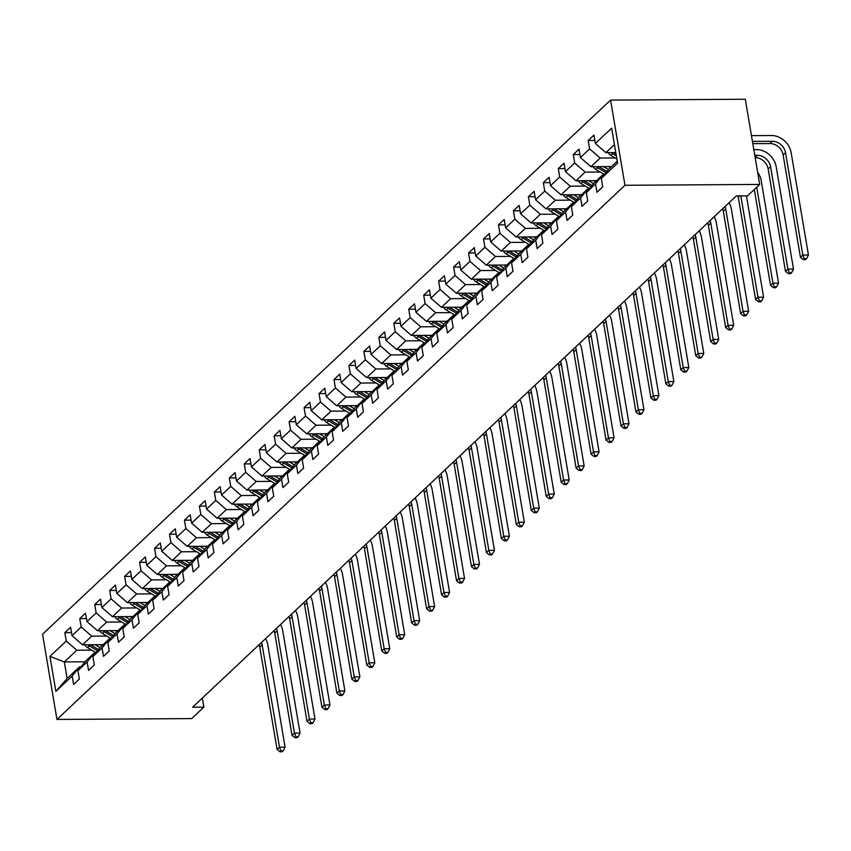 <?xml version="1.0" encoding="UTF-8"?>
<svg xmlns="http://www.w3.org/2000/svg" width="851" height="851" viewBox="0 0 851 851"><rect width="100%" height="100%" fill="white"/><g stroke="black" fill="none" stroke-linecap="round" stroke-linejoin="round"><path stroke-width="1.28" d="M610.571 100.11L42.55 634.261L56.953 719.446L624.974 185.284L610.571 100.11L745.306 99.237L759.709 184.422L624.974 185.284M85.015 661.801L64.336 661.929L67.133 678.502L79.6 666.79L72.175 676.056L73.59 684.459L79.345 679.045L77.92 670.641L87.121 661.993L88.547 670.397L94.301 664.982L92.876 656.578L102.077 647.93L103.503 656.334L109.247 650.93L107.832 642.526L117.034 633.867L118.449 642.271L124.203 636.867L122.778 628.463L131.979 619.805L133.405 628.208L139.16 622.804L137.734 614.401L146.936 605.742L148.361 614.145L154.105 608.742L152.691 600.338L161.892 591.679L163.307 600.083L169.062 594.679L167.636 586.275L176.838 577.627L178.263 586.02L184.018 580.616L182.593 572.212L191.794 563.564L193.22 571.968L198.964 566.553L197.549 558.15L206.75 549.501L208.165 557.905L213.92 552.49L212.495 544.087L221.696 535.439L223.122 543.842L228.876 538.428L227.451 530.024L236.652 521.376L238.078 529.779L243.822 524.376L242.407 515.972L251.609 507.313L253.024 515.717L258.778 510.313L257.353 501.909L266.565 493.25L267.98 501.654L273.735 496.25L272.309 487.846L281.511 479.187L282.936 487.591L288.68 482.187L287.266 473.784L296.467 465.125L297.882 473.528L303.637 468.124L302.222 459.721L311.423 451.073L312.838 459.476L318.593 454.062L317.168 445.658L326.369 437.01L327.795 445.413L333.549 439.999L332.124 431.595L341.325 422.947L342.751 431.351L348.495 425.936L347.08 417.533L356.282 408.884L357.697 417.288L363.451 411.873L362.026 403.48L371.227 394.821L372.653 403.225L378.408 397.821L376.982 389.418L386.184 380.759L387.609 389.162L393.353 383.758L391.939 375.355L401.14 366.696L402.555 375.1L408.31 369.696L406.884 361.292L416.086 352.633L417.511 361.037L423.266 355.633L421.841 347.229L431.042 338.57L432.468 346.974L438.212 341.57L436.797 333.166L445.998 324.518L447.413 332.922L453.168 327.507L451.743 319.104L460.944 310.455L462.37 318.859L468.124 313.445L466.699 305.041L475.9 296.393L477.326 304.796L483.07 299.382L481.655 290.978L490.857 282.33L492.272 290.734L498.026 285.319L496.601 276.926L505.813 268.267L507.228 276.671L512.983 271.267L511.557 262.863L520.759 254.204L522.184 262.608L527.928 257.204L526.514 248.8L535.715 240.142L537.141 248.545L542.885 243.141L541.47 234.738L550.671 226.079L552.086 234.482L557.841 229.079L556.416 220.675L565.617 212.016L567.043 220.42L572.797 215.016L571.372 206.612L580.573 197.964L581.999 206.368L587.743 200.953L586.328 192.549L595.53 183.901L596.945 192.305L602.699 186.89L601.274 178.487L617.571 163.169L611.656 128.171L595.36 143.5L593.934 135.096L588.19 140.5L594.849 140.458M72.175 676.056L55.879 691.374L49.954 656.387L66.25 641.058L64.836 632.655L71.495 632.612M588.19 140.5L589.605 148.904L580.403 157.563L578.988 149.159L573.234 154.563L574.659 162.966L565.458 171.625L564.032 163.222L558.277 168.626L559.703 177.029L550.501 185.678L549.076 177.285L543.332 182.688L544.746 191.092L535.545 199.74L534.13 191.337L528.375 196.751L529.801 205.155L520.589 213.803L519.174 205.399L513.419 210.814L514.844 219.218L505.643 227.866L504.217 219.462L498.473 224.877L499.888 233.28L490.687 241.929L489.272 233.525L483.517 238.929L484.932 247.333L475.73 255.991L474.315 247.588L468.561 252.992L469.986 261.395L460.785 270.054L459.359 261.651L453.604 267.054L455.03 275.458L445.828 284.117L444.403 275.713L438.659 281.117L440.073 289.521L430.872 298.18L429.457 289.776L423.702 295.18L425.128 303.584L415.926 312.232L414.501 303.839L408.746 309.243L410.171 317.646L400.97 326.295L399.545 317.891L393.8 323.306L395.215 331.709L386.014 340.357L384.599 331.954L378.844 337.368L380.269 345.772L371.068 354.42L369.642 346.017L363.888 351.431L365.313 359.835L356.112 368.483L354.686 360.079L348.942 365.483L350.357 373.887L341.155 382.546L339.74 374.142L333.986 379.546L335.411 387.95L326.21 396.609L324.784 388.205L319.029 393.609L320.455 402.012L311.253 410.671L309.828 402.268L304.084 407.672L305.498 416.075L296.297 424.734L294.882 416.33L289.127 421.734L290.553 430.138L281.341 438.786L279.926 430.383L274.171 435.797L275.596 444.201L266.395 452.849L264.969 444.445L259.225 449.86L260.64 458.264L251.439 466.912L250.013 458.508L244.269 463.923L245.684 472.326L236.482 480.975L235.067 472.571L229.313 477.985L230.738 486.378L221.537 495.037L220.111 486.634L214.356 492.038L215.782 500.441L206.58 509.1L205.155 500.696L199.411 506.1L200.825 514.504L191.624 523.163L190.209 514.759L184.454 520.163L185.88 528.567L176.678 537.226L175.253 528.822L169.498 534.226L170.923 542.63L161.722 551.288L160.296 542.885L154.552 548.289L155.967 556.692L146.766 565.341L145.351 556.937L139.596 562.351L141.021 570.755L131.82 579.403L130.394 571L124.64 576.414L126.065 584.818L116.864 593.466L115.438 585.062L109.694 590.477L111.109 598.881L101.907 607.529L100.492 599.125L94.738 604.54L96.163 612.933L86.962 621.592L85.536 613.188L79.781 618.592L81.207 626.996L72.005 635.654L70.58 627.251L64.836 632.655M759.709 184.422L747.529 195.868L736.306 195.943L192.634 707.202L203.857 707.128L202.325 698.086M77.92 670.641L85.345 661.376L94.546 652.728L95.972 652.717M103.109 644.675L82.547 644.803L91.748 636.154L106.747 636.059M94.546 652.728L87.121 661.993M72.005 635.654L82.547 644.803M81.207 626.996L91.748 636.154M92.876 656.578L100.301 647.313L109.502 638.665L110.928 638.654M118.066 630.612L97.493 630.74L106.694 622.092L121.704 621.996M109.502 638.665L102.077 647.93M86.962 621.592L97.493 630.74M96.163 612.933L106.694 622.092M107.832 642.526L115.257 633.261L124.459 624.602L125.884 624.591M133.022 616.549L112.449 616.677L121.65 608.029L136.66 607.933M124.459 624.602L117.034 633.867M101.907 607.529L112.449 616.677M111.109 598.881L121.65 608.029M122.778 628.463L130.203 619.198L139.404 610.539L140.83 610.529M147.968 602.487L127.405 602.614L136.607 593.966L151.616 593.87M139.404 610.539L131.979 619.805M116.864 593.466L127.405 602.614M126.065 584.818L136.607 593.966M137.734 614.401L145.159 605.135L154.361 596.477L155.786 596.466M162.924 588.424L142.351 588.562L151.552 579.903L166.562 579.808M154.361 596.477L146.936 605.742M131.82 579.403L142.351 588.562M141.021 570.755L151.552 579.903M152.691 600.338L160.116 591.073L169.317 582.414L170.743 582.414M177.88 574.361L157.307 574.499L166.509 565.841L181.518 565.745M169.317 582.414L161.892 591.679M146.766 565.341L157.307 574.499M155.967 556.692L166.509 565.841M167.636 586.275L175.061 577.01L184.263 568.351L185.688 568.351M192.826 560.298L172.264 560.437L181.465 551.778L196.475 551.682M184.263 568.351L176.838 577.627M161.722 551.288L172.264 560.437M170.923 542.63L181.465 551.778M182.593 572.212L190.018 562.947L199.219 554.299L200.645 554.288M207.782 546.236L187.209 546.374L196.411 537.715L211.42 537.619M199.219 554.299L191.794 563.564M176.678 537.226L187.209 546.374M185.88 528.567L196.411 537.715M197.549 558.15L204.974 548.884L214.175 540.236L215.601 540.225M222.739 532.183L202.166 532.311L211.367 523.663L226.377 523.556M214.175 540.236L206.75 549.501M191.624 523.163L202.166 532.311M200.825 514.504L211.367 523.663M212.495 544.087L219.92 534.822L229.121 526.173L230.547 526.163M237.695 518.121L217.122 518.248L226.323 509.6L241.333 509.504M229.121 526.173L221.696 535.439M206.58 509.1L217.122 518.248M215.782 500.441L226.323 509.6M227.451 530.024L234.876 520.759L244.077 512.111L245.503 512.1M252.641 504.058L232.068 504.186L241.28 495.537L256.279 495.442M244.077 512.111L236.652 521.376M221.537 495.037L232.068 504.186M230.738 486.378L241.28 495.537M242.407 515.972L249.832 506.707L259.034 498.048L260.459 498.037M267.597 489.995L247.024 490.123L256.225 481.475L271.235 481.379M259.034 498.048L251.609 507.313M236.482 480.975L247.024 490.123M245.684 472.326L256.225 481.475M257.353 501.909L264.778 492.644L273.979 483.985L275.405 483.974M282.553 475.932L261.98 476.06L271.182 467.412L286.191 467.316M273.979 483.985L266.565 493.25M251.439 466.912L261.98 476.06M260.64 458.264L271.182 467.412M272.309 487.846L279.734 478.581L288.936 469.922L290.361 469.912M297.499 461.87L276.937 462.008L286.138 453.349L301.137 453.253M288.936 469.922L281.511 479.187M266.395 452.849L276.937 462.008M275.596 444.201L286.138 453.349M287.266 473.784L294.691 464.518L303.892 455.859L305.318 455.859M312.455 447.807L291.882 447.945L301.084 439.286L316.093 439.19M303.892 455.859L296.467 465.125M281.341 438.786L291.882 447.945M290.553 430.138L301.084 439.286M302.222 459.721L309.636 450.456L318.848 441.797L320.274 441.797M327.412 433.744L306.839 433.882L316.04 425.223L331.05 425.128M318.848 441.797L311.423 451.073M296.297 424.734L306.839 433.882M305.498 416.075L316.04 425.223M317.168 445.658L324.593 436.393L333.794 427.745L335.22 427.734M342.357 419.681L321.795 419.82L330.996 411.161L345.995 411.065M333.794 427.745L326.369 437.01M311.253 410.671L321.795 419.82M320.455 402.012L330.996 411.161M332.124 431.595L339.549 422.33L348.75 413.682L350.176 413.671M357.314 405.629L336.741 405.757L345.942 397.109L360.952 397.002M348.75 413.682L341.325 422.947M326.21 396.609L336.741 405.757M335.411 387.95L345.942 397.109M347.08 417.533L354.505 408.267L363.707 399.619L365.132 399.608M372.27 391.566L351.697 391.694L360.898 383.046L375.908 382.95M363.707 399.619L356.282 408.884M341.155 382.546L351.697 391.694M350.357 373.887L360.898 383.046M362.026 403.48L369.451 394.204L378.652 385.556L380.078 385.546M387.216 377.504L366.653 377.631L375.855 368.983L390.864 368.887M378.652 385.556L371.227 394.821M356.112 368.483L366.653 377.631M365.313 359.835L375.855 368.983M376.982 389.418L384.407 380.152L393.609 371.493L395.034 371.483M402.172 363.441L381.599 363.568L390.8 354.92L405.81 354.824M393.609 371.493L386.184 380.759M371.068 354.42L381.599 363.568M380.269 345.772L390.8 354.92M391.939 375.355L399.364 366.09L408.565 357.431L409.991 357.42M417.128 349.378L396.555 349.506L405.757 340.857L420.766 340.762M408.565 357.431L401.14 366.696M386.014 340.357L396.555 349.506M395.215 331.709L405.757 340.857M406.884 361.292L414.309 352.027L423.511 343.368L424.936 343.357M432.074 335.315L411.512 335.454L420.713 326.795L435.723 326.699M423.511 343.368L416.086 352.633M400.97 326.295L411.512 335.454M410.171 317.646L420.713 326.795M421.841 347.229L429.266 337.964L438.467 329.305L439.893 329.305M447.03 321.252L426.457 321.391L435.659 312.732L450.668 312.636M438.467 329.305L431.042 338.57M415.926 312.232L426.457 321.391M425.128 303.584L435.659 312.732M436.797 333.166L444.222 323.901L453.423 315.253L454.849 315.242M461.987 307.19L441.414 307.328L450.615 298.669L465.625 298.573M453.423 315.253L445.998 324.518M430.872 298.18L441.414 307.328M440.073 289.521L450.615 298.669M451.743 319.104L459.168 309.838L468.369 301.19L469.795 301.18M476.943 293.127L456.37 293.265L465.571 284.606L480.581 284.511M468.369 301.19L460.944 310.455M445.828 284.117L456.37 293.265M455.03 275.458L465.571 284.606M466.699 305.041L474.124 295.776L483.325 287.127L484.751 287.117M491.889 279.075L471.326 279.202L480.528 270.554L495.527 270.448M483.325 287.127L475.9 296.393M460.785 270.054L471.326 279.202M469.986 261.395L480.528 270.554M481.655 290.978L489.08 281.713L498.282 273.065L499.707 273.054M506.845 265.012L486.272 265.14L495.473 256.491L510.483 256.396M498.282 273.065L490.857 282.33M475.73 255.991L486.272 265.14M484.932 247.333L495.473 256.491M496.601 276.926L504.026 267.65L513.227 259.002L514.653 258.991M521.801 250.949L501.228 251.077L510.43 242.429L525.439 242.333M513.227 259.002L505.813 268.267M490.687 241.929L501.228 251.077M499.888 233.28L510.43 242.429M511.557 262.863L518.982 253.598L528.184 244.939L529.609 244.928M536.747 236.886L516.185 237.014L525.386 228.366L540.385 228.27M528.184 244.939L520.759 254.204M505.643 227.866L516.185 237.014M514.844 219.218L525.386 228.366M526.514 248.8L533.939 239.535L543.14 230.876L544.566 230.866M551.703 222.824L531.13 222.951L540.332 214.303L555.341 214.207M543.14 230.876L535.715 240.142M520.589 213.803L531.13 222.951M529.801 205.155L540.332 214.303M541.47 234.738L548.884 225.472L558.096 216.814L559.522 216.803M566.66 208.761L546.087 208.899L555.288 200.24L570.298 200.145M558.096 216.814L550.671 226.079M535.545 199.74L546.087 208.899M544.746 191.092L555.288 200.24M556.416 220.675L563.841 211.41L573.042 202.751L574.468 202.751M581.605 194.698L561.043 194.836L570.244 186.178L585.254 186.082M573.042 202.751L565.617 212.016M550.501 185.678L561.043 194.836M559.703 177.029L570.244 186.178M571.372 206.612L578.797 197.347L587.998 188.699L589.424 188.688M596.562 180.635L575.989 180.774L585.19 172.115L600.2 172.019M587.998 188.699L580.573 197.964M565.458 171.625L575.989 180.774M574.659 162.966L585.19 172.115M586.328 192.549L593.753 183.284L602.955 174.636L604.38 174.625M611.518 166.573L590.945 166.711L600.146 158.052L615.156 157.956M602.955 174.636L595.53 183.901M580.403 157.563L590.945 166.711M589.605 148.904L600.146 158.052M601.274 178.487L608.699 169.221L617.241 161.19M615.784 152.584L605.901 152.648L614.433 144.617M595.36 143.5L605.901 152.648M203.857 707.128L191.688 718.584L56.953 719.446M79.6 666.79L81.015 666.78M91.802 650.111L76.792 650.217L64.336 661.929L49.954 656.387M67.133 678.502L55.879 691.374M66.25 641.058L76.792 650.217M573.234 154.563L579.893 154.52M558.277 168.626L564.936 168.583M543.332 182.688L549.991 182.646M528.375 196.751L535.034 196.709M513.419 210.814L520.078 210.771M498.473 224.877L505.132 224.834M483.517 238.929L490.176 238.886M468.561 252.992L475.22 252.949M453.604 267.054L460.263 267.012M438.659 281.117L445.318 281.075M423.702 295.18L430.361 295.137M408.746 309.243L415.405 309.2M393.8 323.306L400.459 323.263M378.844 337.368L385.503 337.326M363.888 351.431L370.547 351.389M348.942 365.483L355.601 365.441M333.986 379.546L340.645 379.503M319.029 393.609L325.688 393.566M304.084 407.672L310.743 407.629M289.127 421.734L295.786 421.692M274.171 435.797L280.83 435.755M259.225 449.86L265.874 449.817M244.269 463.923L250.928 463.88M229.313 477.985L235.972 477.943M214.356 492.038L221.015 491.995M199.411 506.1L206.07 506.058M184.454 520.163L191.113 520.121M169.498 534.226L176.157 534.183M154.552 548.289L161.211 548.246M139.596 562.351L146.255 562.309M124.64 576.414L131.299 576.372M109.694 590.477L116.353 590.434M94.738 604.54L101.397 604.497M79.781 618.592L86.44 618.549M608.146 152.637A6.553 5.542 46.8 0 0 610.848 155.382L616.869 158.988M752.805 143.638L769.953 143.532A12.361 10.467 -133.2 0 1 783.133 154.967L800.44 257.3L802.833 255.045L808.45 255.013L791.143 152.68A18.541 15.701 46.8 0 0 771.378 135.522L751.454 135.649M611.295 152.616A6.553 5.542 46.8 0 0 612.677 153.669L616.337 155.861M616.007 153.893L613.837 152.595M752.433 141.404L772.357 141.277A12.361 10.467 -133.2 0 1 785.526 152.712L802.833 255.045L804.312 258.704L803.344 259.608L805.599 259.587L806.557 258.693L804.312 258.704M806.557 258.693L808.45 255.013M800.44 257.3L803.344 259.608M593.2 166.7A6.553 5.542 46.8 0 0 595.902 169.445L604.433 174.551M603.519 166.626L608.422 169.572M608.837 166.594L610.465 167.573M755.167 157.595A12.361 10.467 -133.2 0 1 768.176 169.03L785.484 271.363L787.888 269.107L793.494 269.065L776.186 166.743A18.541 15.701 46.8 0 0 756.433 149.585L753.816 149.595M596.338 166.679A6.553 5.542 46.8 0 0 597.721 167.732L605.955 172.657M606.912 171.466L598.881 166.658M754.794 155.35L757.401 155.339A12.361 10.467 -133.2 0 1 770.58 166.775L787.888 269.107L789.356 272.767L788.398 273.671L790.643 273.65L791.6 272.745L789.356 272.767M791.6 272.745L793.494 269.065M785.484 271.363L788.398 273.671M578.244 180.752A6.553 5.542 46.8 0 0 580.946 183.508L589.477 188.614M588.562 180.689L593.477 183.625M593.881 180.657L595.509 181.625M581.382 180.742A6.553 5.542 46.8 0 0 582.765 181.795L590.998 186.72M591.956 185.518L583.924 180.72M754.305 189.496L770.538 285.425L772.931 283.17L778.548 283.128L761.241 180.806A18.541 15.701 46.8 0 0 757.677 172.391M756.709 187.241L772.931 283.17L774.399 286.83L773.442 287.723L775.687 287.712L776.644 286.808L774.399 286.83M776.644 286.808L778.548 283.128M770.538 285.425L773.442 287.723M563.288 194.815A6.553 5.542 46.8 0 0 565.989 197.57L574.531 202.676M573.606 194.751L578.52 197.687M578.925 194.719L580.552 195.687M566.436 194.794A6.553 5.542 46.8 0 0 567.819 195.858L576.042 200.783M576.999 199.581L568.968 194.783M737.998 195.932A12.361 10.467 -133.2 0 1 738.274 197.155L755.582 299.488L757.975 297.233L763.592 297.19L746.455 195.879M740.838 195.911L757.975 297.233L759.454 300.892L758.486 301.786L760.741 301.775L761.698 300.871L759.454 300.892M761.698 300.871L763.592 297.19M755.582 299.488L758.486 301.786M548.342 208.878A6.553 5.542 46.8 0 0 551.044 211.633L559.575 216.739M558.65 208.814L563.564 211.75M563.979 208.782L565.607 209.75M551.48 208.857A6.553 5.542 46.8 0 0 552.863 209.92L561.096 214.846M562.054 213.644L554.022 208.846M725.052 206.527A12.361 10.467 -133.2 0 1 725.712 208.963L743.029 311.296L748.635 311.253L731.328 208.921A18.541 15.701 46.8 0 0 729.137 202.687M722.648 208.782A12.361 10.467 -133.2 0 1 723.318 211.218L740.625 313.54L743.029 311.296L744.497 314.944L743.54 315.849L745.784 315.838L746.742 314.934L744.497 314.944M746.742 314.934L748.635 311.253M740.625 313.54L743.54 315.849M533.386 222.941A6.553 5.542 46.8 0 0 536.087 225.696L544.619 230.802M543.704 222.877L548.618 225.813M549.023 222.845L550.65 223.813M536.524 222.919A6.553 5.542 46.8 0 0 537.906 223.983L546.14 228.908M547.097 227.706L539.066 222.909M710.096 220.59A12.361 10.467 -133.2 0 1 710.766 223.026L728.073 325.348L733.69 325.316L716.382 222.983A18.541 15.701 46.8 0 0 714.18 216.75M707.702 222.845A12.361 10.467 -133.2 0 1 708.372 225.281L725.68 327.603L728.073 325.348L729.541 329.007L728.584 329.911L730.828 329.901L731.786 328.997L729.541 329.007M731.786 328.997L733.69 325.316M725.68 327.603L728.584 329.911M518.429 237.004A6.553 5.542 46.8 0 0 521.131 239.759L529.662 244.865M528.748 236.94L533.662 239.876M534.066 236.908L535.694 237.876M521.578 236.982A6.553 5.542 46.8 0 0 522.961 238.046L531.184 242.96M532.141 241.769L524.11 236.972M695.139 234.653A12.361 10.467 -133.2 0 1 695.81 237.089L713.117 339.411L718.733 339.379L701.426 237.046A18.541 15.701 46.8 0 0 699.224 230.812M692.746 236.897A12.361 10.467 -133.2 0 1 693.416 239.333L710.723 341.666L713.117 339.411L714.585 343.07L713.627 343.974L715.872 343.964L716.84 343.059L714.585 343.07M716.84 343.059L718.733 339.379M710.723 341.666L713.627 343.974M503.484 251.066A6.553 5.542 46.8 0 0 506.185 253.821L514.717 258.917M513.791 251.002L518.706 253.938M519.121 250.96L520.748 251.939M506.622 251.045A6.553 5.542 46.8 0 0 508.004 252.109L516.227 257.023M517.195 255.832L509.164 251.024M680.194 248.705A12.361 10.467 -133.2 0 1 680.853 251.151L698.16 353.473L703.777 353.442L686.47 251.109A18.541 15.701 46.8 0 0 684.278 244.875M677.79 250.96A12.361 10.467 -133.2 0 1 678.46 253.396L695.767 355.729L698.16 353.473L699.639 357.133L698.682 358.037L700.926 358.016L701.884 357.122L699.639 357.133M701.884 357.122L703.777 353.442M695.767 355.729L698.682 358.037M488.527 265.129A6.553 5.542 46.8 0 0 491.229 267.884L499.76 272.98M498.846 265.065L503.76 268.001M504.164 265.023L505.792 266.001M491.665 265.108A6.553 5.542 46.8 0 0 493.048 266.172L501.282 271.086M502.239 269.895L494.208 265.087M665.237 262.768A12.361 10.467 -133.2 0 1 665.908 265.204L683.215 367.536L688.821 367.504L671.513 265.172A18.541 15.701 46.8 0 0 669.322 258.927M662.844 265.023A12.361 10.467 -133.2 0 1 663.503 267.459L680.811 369.791L683.215 367.536L684.683 371.196L683.725 372.1L685.97 372.078L686.927 371.185L684.683 371.196M686.927 371.185L688.821 367.504M680.811 369.791L683.725 372.1M473.571 279.192A6.553 5.542 46.8 0 0 476.273 281.936L484.804 287.042M483.889 279.117L488.804 282.064M489.208 279.085L490.836 280.064M476.72 279.171A6.553 5.542 46.8 0 0 478.092 280.224L486.325 285.149M487.283 283.957L479.251 279.149M650.281 276.83A12.361 10.467 -133.2 0 1 650.951 279.266L668.258 381.599L673.875 381.567L656.568 279.234A18.541 15.701 46.8 0 0 654.366 272.99M647.888 279.085A12.361 10.467 -133.2 0 1 648.558 281.521L665.865 383.854L668.258 381.599L669.726 385.258L668.769 386.163L671.013 386.141L671.971 385.248L669.726 385.258M671.971 385.248L673.875 381.567M665.865 383.854L668.769 386.163M458.625 293.255A6.553 5.542 46.8 0 0 461.327 295.999L469.858 301.105M468.933 293.18L473.847 296.127M474.262 293.148L475.89 294.127M461.763 293.233A6.553 5.542 46.8 0 0 463.146 294.286L471.369 299.212M472.326 298.02L464.306 293.212M635.335 290.893A12.361 10.467 -133.2 0 1 635.995 293.329L653.302 395.662L658.919 395.619L641.611 293.297A18.541 15.701 46.8 0 0 639.409 287.053M632.931 293.148A12.361 10.467 -133.2 0 1 633.601 295.584L650.909 397.917L653.302 395.662L654.781 399.321L653.823 400.215L656.068 400.204L657.025 399.3L654.781 399.321M657.025 399.3L658.919 395.619M650.909 397.917L653.823 400.215M443.669 307.307A6.553 5.542 46.8 0 0 446.371 310.062L454.902 315.168M453.987 307.243L458.891 310.179M459.306 307.211L460.934 308.179M446.807 307.296A6.553 5.542 46.8 0 0 448.19 308.349L456.423 313.274M457.381 312.072L449.349 307.275M620.379 304.956A12.361 10.467 -133.2 0 1 621.049 307.392L638.356 409.725L643.962 409.682L626.655 307.36A18.541 15.701 46.8 0 0 624.464 301.116M617.986 307.211A12.361 10.467 -133.2 0 1 618.645 309.647L635.952 411.98L638.356 409.725L639.824 413.384L638.867 414.277L641.111 414.267L642.069 413.363L639.824 413.384M642.069 413.363L643.962 409.682M635.952 411.98L638.867 414.277M428.713 321.37A6.553 5.542 46.8 0 0 431.414 324.125L439.946 329.231M439.031 321.306L443.945 324.242M444.35 321.274L445.977 322.242M431.861 321.348A6.553 5.542 46.8 0 0 433.233 322.412L441.467 327.337M442.424 326.135L434.393 321.338M605.423 319.019A12.361 10.467 -133.2 0 1 606.093 321.455L623.4 423.787L629.017 423.745L611.709 321.423A18.541 15.701 46.8 0 0 609.507 315.178M603.029 321.274A12.361 10.467 -133.2 0 1 603.699 323.71L621.007 426.032L623.4 423.787L624.868 427.447L623.911 428.34L626.155 428.33L627.113 427.425L624.868 427.447M627.113 427.425L629.017 423.745M621.007 426.032L623.911 428.34M413.767 335.432A6.553 5.542 46.8 0 0 416.469 338.187L425 343.293M424.075 335.368L428.989 338.304M429.404 335.337L431.021 336.305M416.905 335.411A6.553 5.542 46.8 0 0 418.288 336.475L426.511 341.4M427.468 340.198L419.447 335.4M590.477 333.081A12.361 10.467 -133.2 0 1 591.137 335.517L608.444 437.85L614.06 437.808L596.753 335.475A18.541 15.701 46.8 0 0 594.551 329.241M588.073 335.337A12.361 10.467 -133.2 0 1 588.743 337.773L606.05 440.095L608.444 437.85L609.922 441.499L608.965 442.403L611.209 442.392L612.167 441.488L609.922 441.499M612.167 441.488L614.06 437.808M606.05 440.095L608.965 442.403M398.811 349.495A6.553 5.542 46.8 0 0 401.512 352.25L410.044 357.356M409.129 349.431L414.033 352.367M414.448 349.399L416.075 350.367M401.949 349.474A6.553 5.542 46.8 0 0 403.331 350.538L411.565 355.463M412.522 354.261L404.491 349.463M575.521 347.144A12.361 10.467 -133.2 0 1 576.191 349.58L593.498 451.902L599.104 451.87L581.797 349.538A18.541 15.701 46.8 0 0 579.605 343.304M573.127 349.399A12.361 10.467 -133.2 0 1 573.787 351.835L591.094 454.157L593.498 451.902L594.966 455.562L594.009 456.466L596.253 456.455L597.211 455.551L594.966 455.562M597.211 455.551L599.104 451.87M591.094 454.157L594.009 456.466M383.854 363.558A6.553 5.542 46.8 0 0 386.556 366.313L395.087 371.419M394.173 363.494L399.087 366.43M399.491 363.462L401.119 364.43M386.992 363.537A6.553 5.542 46.8 0 0 388.375 364.6L396.609 369.515M397.566 368.323L389.535 363.526M560.564 361.207A12.361 10.467 -133.2 0 1 561.235 363.643L578.542 465.965L584.158 465.933L566.851 363.6A18.541 15.701 46.8 0 0 564.649 357.367M558.171 363.451A12.361 10.467 -133.2 0 1 558.841 365.887L576.148 468.22L578.542 465.965L580.01 469.624L579.052 470.529L581.297 470.518L582.254 469.614L580.01 469.624M582.254 469.614L584.158 465.933M576.148 468.22L579.052 470.529M368.898 377.621A6.553 5.542 46.8 0 0 371.6 380.376L380.142 385.471M379.216 377.557L384.131 380.493M384.535 377.514L386.163 378.493M372.047 377.599A6.553 5.542 46.8 0 0 373.429 378.663L381.652 383.578M382.61 382.386L374.589 377.578M545.619 375.259A12.361 10.467 -133.2 0 1 546.278 377.706L563.585 480.028L569.202 479.996L551.895 377.663A18.541 15.701 46.8 0 0 549.693 371.43M543.215 377.514A12.361 10.467 -133.2 0 1 543.885 379.95L561.192 482.283L563.585 480.028L565.064 483.687L564.096 484.591L566.351 484.57L567.309 483.676L565.064 483.687M567.309 483.676L569.202 479.996M561.192 482.283L564.096 484.591M353.952 391.683A6.553 5.542 46.8 0 0 356.654 394.438L365.185 399.534M364.271 391.62L369.174 394.556M369.589 391.577L371.217 392.556M357.09 391.662A6.553 5.542 46.8 0 0 358.473 392.726L366.707 397.64M367.664 396.449L359.633 391.641M530.662 389.322A12.361 10.467 -133.2 0 1 531.332 391.758L548.64 494.091L554.246 494.059L536.938 391.726A18.541 15.701 46.8 0 0 534.747 385.482M528.269 391.577A12.361 10.467 -133.2 0 1 528.928 394.013L546.236 496.346L548.64 494.091L550.108 497.75L549.15 498.654L551.395 498.633L552.352 497.739L550.108 497.75M552.352 497.739L554.246 494.059M546.236 496.346L549.15 498.654M338.996 405.746A6.553 5.542 46.8 0 0 341.698 408.491L350.229 413.597M349.314 405.672L354.229 408.618M354.633 405.64L356.261 406.618M342.134 405.725A6.553 5.542 46.8 0 0 343.517 406.778L351.75 411.703M352.708 410.512L344.676 405.704M515.706 403.385A12.361 10.467 -133.2 0 1 516.376 405.821L533.683 508.153L539.3 508.121L521.993 405.789A18.541 15.701 46.8 0 0 519.791 399.545M513.313 405.64A12.361 10.467 -133.2 0 1 513.983 408.076L531.29 510.409L533.683 508.153L535.151 511.813L534.194 512.717L536.438 512.696L537.396 511.802L535.151 511.813M537.396 511.802L539.3 508.121M531.29 510.409L534.194 512.717M324.04 419.809A6.553 5.542 46.8 0 0 326.741 422.553L335.283 427.659M334.358 419.734L339.272 422.681M339.677 419.703L341.304 420.681M327.188 419.788A6.553 5.542 46.8 0 0 328.571 420.841L336.794 425.766M337.751 424.575L329.72 419.766M500.75 417.447A12.361 10.467 -133.2 0 1 501.42 419.883L518.727 522.216L524.344 522.174L507.036 419.851A18.541 15.701 46.8 0 0 504.834 413.607M498.356 419.703A12.361 10.467 -133.2 0 1 499.026 422.139L516.334 524.471L518.727 522.216L520.206 525.875L519.238 526.769L521.482 526.758L522.45 525.854L520.206 525.875M522.45 525.854L524.344 522.174M516.334 524.471L519.238 526.769M309.094 433.861A6.553 5.542 46.8 0 0 311.796 436.616L320.327 441.722M319.402 433.797L324.316 436.733M324.731 433.765L326.358 434.733M312.232 433.85A6.553 5.542 46.8 0 0 313.615 434.904L321.838 439.829M322.806 438.627L314.774 433.829M485.804 431.51A12.361 10.467 -133.2 0 1 486.464 433.946L503.781 536.279L509.387 536.236L492.08 433.914A18.541 15.701 46.8 0 0 489.889 427.67M483.4 433.765A12.361 10.467 -133.2 0 1 484.07 436.201L501.377 538.534L503.781 536.279L505.249 539.938L504.292 540.832L506.536 540.821L507.494 539.917L505.249 539.938M507.494 539.917L509.387 536.236M501.377 538.534L504.292 540.832M294.138 447.924A6.553 5.542 46.8 0 0 296.839 450.679L305.371 455.785M304.456 447.86L309.37 450.796M309.775 447.828L311.402 448.796M297.276 447.903A6.553 5.542 46.8 0 0 298.658 448.966L306.892 453.891M307.849 452.689L299.818 447.892M470.848 445.573A12.361 10.467 -133.2 0 1 471.518 448.009L488.825 550.342L494.442 550.299L477.124 447.977A18.541 15.701 46.8 0 0 474.932 441.733M468.454 447.828A12.361 10.467 -133.2 0 1 469.114 450.264L486.432 552.586L488.825 550.342L490.293 554.001L489.336 554.895L491.58 554.884L492.538 553.98L490.293 554.001M492.538 553.98L494.442 550.299M486.432 552.586L489.336 554.895M279.181 461.987A6.553 5.542 46.8 0 0 281.883 464.742L290.414 469.848M289.5 461.923L294.414 464.859M294.818 461.891L296.446 462.859M282.33 461.965A6.553 5.542 46.8 0 0 283.713 463.029L291.936 467.954M292.893 466.752L284.862 461.955M455.891 459.636A12.361 10.467 -133.2 0 1 456.561 462.072L473.869 564.404L479.485 564.362L462.178 462.029A18.541 15.701 46.8 0 0 459.976 455.796M453.498 461.891A12.361 10.467 -133.2 0 1 454.168 464.327L471.475 566.649L473.869 564.404L475.337 568.053L474.379 568.957L476.624 568.947L477.592 568.043L475.337 568.053M477.592 568.043L479.485 564.362M471.475 566.649L474.379 568.957M264.236 476.049A6.553 5.542 46.8 0 0 266.937 478.805L275.469 483.911M274.543 475.986L279.458 478.922M279.873 475.954L281.5 476.922M267.374 476.028A6.553 5.542 46.8 0 0 268.756 477.092L276.979 482.017M277.947 480.815L269.916 476.017M440.946 473.699A12.361 10.467 -133.2 0 1 441.605 476.135L458.912 578.457L464.529 578.425L447.222 476.092A18.541 15.701 46.8 0 0 445.03 469.858M438.542 475.954A12.361 10.467 -133.2 0 1 439.212 478.39L456.519 580.712L458.912 578.457L460.391 582.116L459.434 583.02L461.678 583.009L462.636 582.105L460.391 582.116M462.636 582.105L464.529 578.425M456.519 580.712L459.434 583.02M249.279 490.112A6.553 5.542 46.8 0 0 251.981 492.867L260.512 497.973M259.598 490.048L264.512 492.984M264.916 490.016L266.544 490.984M252.417 490.091A6.553 5.542 46.8 0 0 253.8 491.155L262.034 496.069M262.991 494.878L254.96 490.08M425.989 487.761A12.361 10.467 -133.2 0 1 426.659 490.197L443.967 592.519L449.573 592.487L432.265 490.155A18.541 15.701 46.8 0 0 430.074 483.921M423.596 490.006A12.361 10.467 -133.2 0 1 424.255 492.442L441.563 594.775L443.967 592.519L445.435 596.179L444.477 597.083L446.722 597.072L447.679 596.168L445.435 596.179M447.679 596.168L449.573 592.487M441.563 594.775L444.477 597.083M234.323 504.175A6.553 5.542 46.8 0 0 237.025 506.93L245.556 512.025M244.641 504.111L249.556 507.047M249.96 504.069L251.588 505.047M237.472 504.154A6.553 5.542 46.8 0 0 238.844 505.217L247.077 510.132M248.035 508.941L240.003 504.132M411.033 501.813A12.361 10.467 -133.2 0 1 411.703 504.249L429.01 606.582L434.627 606.55L417.32 504.217A18.541 15.701 46.8 0 0 415.118 497.984M408.64 504.069A12.361 10.467 -133.2 0 1 409.31 506.505L426.617 608.837L429.01 606.582L430.478 610.241L429.521 611.146L431.765 611.124L432.723 610.231L430.478 610.241M432.723 610.231L434.627 606.55M426.617 608.837L429.521 611.146M219.377 518.238A6.553 5.542 46.8 0 0 222.079 520.993L230.61 526.088M229.685 518.174L234.599 521.11M235.014 518.131L236.642 519.11M222.515 518.216A6.553 5.542 46.8 0 0 223.898 519.28L232.121 524.195M233.078 523.003L225.058 518.195M396.087 515.876A12.361 10.467 -133.2 0 1 396.747 518.312L414.054 620.645L419.671 620.613L402.363 518.28A18.541 15.701 46.8 0 0 400.161 512.036M393.683 518.131A12.361 10.467 -133.2 0 1 394.353 520.567L411.661 622.9L414.054 620.645L415.533 624.304L414.575 625.208L416.82 625.187L417.777 624.294L415.533 624.304M417.777 624.294L419.671 620.613M411.661 622.9L414.575 625.208M204.421 532.3A6.553 5.542 46.8 0 0 207.123 535.045L215.654 540.151M214.739 532.226L219.643 535.173M220.058 532.194L221.685 533.173M207.559 532.279A6.553 5.542 46.8 0 0 208.942 533.332L217.175 538.257M218.133 537.066L210.101 532.258M381.131 529.939A12.361 10.467 -133.2 0 1 381.801 532.375L399.108 634.708L404.714 634.676L387.407 532.343A18.541 15.701 46.8 0 0 385.216 526.099M378.738 532.194A12.361 10.467 -133.2 0 1 379.397 534.63L396.704 636.963L399.108 634.708L400.576 638.367L399.619 639.271L401.863 639.25L402.821 638.346L400.576 638.367M402.821 638.346L404.714 634.676M396.704 636.963L399.619 639.271M189.465 546.363A6.553 5.542 46.8 0 0 192.166 549.108L200.698 554.214M199.783 546.289L204.697 549.235M205.102 546.257L206.729 547.236M192.613 546.342A6.553 5.542 46.8 0 0 193.985 547.395L202.219 552.32M203.176 551.129L195.145 546.321M366.175 544.002A12.361 10.467 -133.2 0 1 366.845 546.438L384.152 648.77L389.769 648.728L372.461 546.406A18.541 15.701 46.8 0 0 370.259 540.162M363.781 546.257A12.361 10.467 -133.2 0 1 364.451 548.693L381.759 651.026L384.152 648.77L385.62 652.43L384.663 653.323L386.907 653.313L387.865 652.409L385.62 652.43M387.865 652.409L389.769 648.728M381.759 651.026L384.663 653.323M174.519 560.415A6.553 5.542 46.8 0 0 177.221 563.171L185.752 568.277M184.827 560.352L189.741 563.288M190.156 560.32L191.773 561.288M177.657 560.405A6.553 5.542 46.8 0 0 179.04 561.458L187.263 566.383M188.22 565.181L180.199 560.383M351.229 558.065A12.361 10.467 -133.2 0 1 351.889 560.501L369.196 662.833L374.812 662.791L357.505 560.469A18.541 15.701 46.8 0 0 355.303 554.224M348.825 560.32A12.361 10.467 -133.2 0 1 349.495 562.756L366.802 665.088L369.196 662.833L370.674 666.493L369.717 667.386L371.961 667.375L372.919 666.471L370.674 666.493M372.919 666.471L374.812 662.791M366.802 665.088L369.717 667.386M159.562 574.478A6.553 5.542 46.8 0 0 162.264 577.233L170.796 582.339M169.881 574.414L174.785 577.35M175.2 574.382L176.827 575.35M162.701 574.457A6.553 5.542 46.8 0 0 164.083 575.521L172.317 580.446M173.274 579.244L165.243 574.446M336.273 572.127A12.361 10.467 -133.2 0 1 336.943 574.563L354.25 676.896L359.856 676.853L342.549 574.531A18.541 15.701 46.8 0 0 340.357 568.287M333.879 574.382A12.361 10.467 -133.2 0 1 334.539 576.818L351.846 679.141L354.25 676.896L355.718 680.555L354.761 681.449L357.005 681.438L357.963 680.534L355.718 680.555M357.963 680.534L359.856 676.853M351.846 679.141L354.761 681.449M144.606 588.541A6.553 5.542 46.8 0 0 147.308 591.296L155.839 596.402M154.925 588.477L159.839 591.413M160.243 588.445L161.871 589.413M147.744 588.52A6.553 5.542 46.8 0 0 149.127 589.583L157.361 594.509M158.318 593.307L150.287 588.509M321.316 586.19A12.361 10.467 -133.2 0 1 321.986 588.626L339.294 690.959L344.91 690.916L327.603 588.584A18.541 15.701 46.8 0 0 325.401 582.35M318.923 588.445A12.361 10.467 -133.2 0 1 319.593 590.881L336.9 693.203L339.294 690.959L340.762 694.607L339.804 695.512L342.049 695.501L343.006 694.597L340.762 694.607M343.006 694.597L344.91 690.916M336.9 693.203L339.804 695.512M129.65 602.604A6.553 5.542 46.8 0 0 132.352 605.359L140.894 610.465M139.968 602.54L144.883 605.476M145.287 602.508L146.915 603.476M132.799 602.582A6.553 5.542 46.8 0 0 134.181 603.646L142.404 608.571M143.362 607.369L135.341 602.572M306.36 600.253A12.361 10.467 -133.2 0 1 307.03 602.689L324.337 705.011L329.954 704.979L312.647 602.646A18.541 15.701 46.8 0 0 310.445 596.413M303.967 602.508A12.361 10.467 -133.2 0 1 304.637 604.944L321.944 707.266L324.337 705.011L325.816 708.67L324.848 709.574L327.103 709.564L328.06 708.66L325.816 708.67M328.06 708.66L329.954 704.979M321.944 707.266L324.848 709.574M114.704 616.667A6.553 5.542 46.8 0 0 117.406 619.422L125.937 624.528M125.023 616.603L129.926 619.539M130.341 616.571L131.969 617.539M117.842 616.645A6.553 5.542 46.8 0 0 119.225 617.709L127.459 622.624M128.416 621.432L120.385 616.635M291.414 614.316A12.361 10.467 -133.2 0 1 292.084 616.752L309.392 719.074L314.998 719.042L297.69 616.709A18.541 15.701 46.8 0 0 295.499 610.475M289.021 616.56A12.361 10.467 -133.2 0 1 289.68 618.996L306.988 721.329L309.392 719.074L310.86 722.733L309.902 723.637L312.147 723.627L313.104 722.722L310.86 722.733M313.104 722.722L314.998 719.042M306.988 721.329L309.902 723.637M99.748 630.729A6.553 5.542 46.8 0 0 102.45 633.484L110.981 638.58M110.066 630.665L114.981 633.601M115.385 630.623L117.013 631.602M102.886 630.708A6.553 5.542 46.8 0 0 104.269 631.772L112.502 636.686M113.46 635.495L105.428 630.687M276.458 628.368A12.361 10.467 -133.2 0 1 277.128 630.804L294.435 733.137L300.052 733.105L282.745 630.772A18.541 15.701 46.8 0 0 280.543 624.538M274.065 630.623A12.361 10.467 -133.2 0 1 274.735 633.059L292.042 735.392L294.435 733.137L295.903 736.796L294.946 737.7L297.19 737.679L298.148 736.785L295.903 736.796M298.148 736.785L300.052 733.105M292.042 735.392L294.946 737.7M84.792 644.792A6.553 5.542 46.8 0 0 87.493 647.547L96.025 652.643M95.11 644.718L100.024 647.664M100.429 644.686L102.056 645.664M87.94 644.771A6.553 5.542 46.8 0 0 89.323 645.835L97.546 650.749M98.503 649.558L90.472 644.75M261.502 642.431A12.361 10.467 -133.2 0 1 262.172 644.867L279.479 747.199L285.096 747.167L267.788 644.835A18.541 15.701 46.8 0 0 265.586 638.59M259.108 644.686A12.361 10.467 -133.2 0 1 259.778 647.122L277.086 749.454L279.479 747.199L280.958 750.859L279.99 751.763L282.234 751.741L283.202 750.848L280.958 750.859M283.202 750.848L285.096 747.167M277.086 749.454L279.99 751.763M612.677 153.669L610.848 155.382M772.357 141.277L769.953 143.532M785.526 152.712L783.133 154.967M597.721 167.732L595.902 169.445M757.401 155.339L755.145 157.456M770.58 166.775L768.176 169.03M582.765 181.795L580.946 183.508M567.819 195.858L565.989 197.57M739.583 195.921L738.274 197.155M552.863 209.92L551.044 211.633M725.712 208.963L723.318 211.218M537.906 223.983L536.087 225.696M710.766 223.026L708.372 225.281M522.961 238.046L521.131 239.759M695.81 237.089L693.416 239.333M508.004 252.109L506.185 253.821M680.853 251.151L678.46 253.396M493.048 266.172L491.229 267.884M665.908 265.204L663.503 267.459M478.092 280.224L476.273 281.936M650.951 279.266L648.558 281.521M463.146 294.286L461.327 295.999M635.995 293.329L633.601 295.584M448.19 308.349L446.371 310.062M621.049 307.392L618.645 309.647M433.233 322.412L431.414 324.125M606.093 321.455L603.699 323.71M418.288 336.475L416.469 338.187M591.137 335.517L588.743 337.773M403.331 350.538L401.512 352.25M576.191 349.58L573.787 351.835M388.375 364.6L386.556 366.313M561.235 363.643L558.841 365.887M373.429 378.663L371.6 380.376M546.278 377.706L543.885 379.95M358.473 392.726L356.654 394.438M531.332 391.758L528.928 394.013M343.517 406.778L341.698 408.491M516.376 405.821L513.983 408.076M328.571 420.841L326.741 422.553M501.42 419.883L499.026 422.139M313.615 434.904L311.796 436.616M486.464 433.946L484.07 436.201M298.658 448.966L296.839 450.679M471.518 448.009L469.114 450.264M283.713 463.029L281.883 464.742M456.561 462.072L454.168 464.327M268.756 477.092L266.937 478.805M441.605 476.135L439.212 478.39M253.8 491.155L251.981 492.867M426.659 490.197L424.255 492.442M238.844 505.217L237.025 506.93M411.703 504.249L409.31 506.505M223.898 519.28L222.079 520.993M396.747 518.312L394.353 520.567M208.942 533.332L207.123 535.045M381.801 532.375L379.397 534.63M193.985 547.395L192.166 549.108M366.845 546.438L364.451 548.693M179.04 561.458L177.221 563.171M351.889 560.501L349.495 562.756M164.083 575.521L162.264 577.233M336.943 574.563L334.539 576.818M149.127 589.583L147.308 591.296M321.986 588.626L319.593 590.881M134.181 603.646L132.352 605.359M307.03 602.689L304.637 604.944M119.225 617.709L117.406 619.422M292.084 616.752L289.68 618.996M104.269 631.772L102.45 633.484M277.128 630.804L274.735 633.059M89.323 645.835L87.493 647.547M262.172 644.867L259.778 647.122"/></g></svg>
